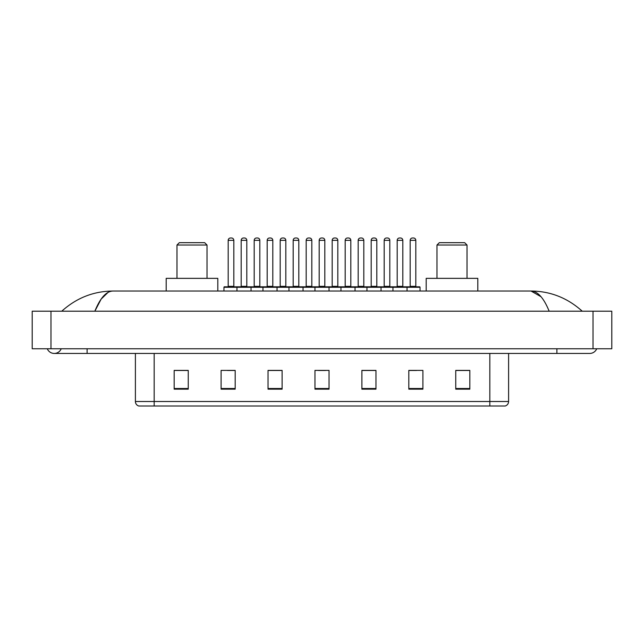 <?xml version="1.0" encoding="UTF-8"?>
<svg xmlns="http://www.w3.org/2000/svg" width="644" height="644" viewBox="0 0 644 644"><rect width="100%" height="100%" fill="white"/><g stroke="black" fill="none" stroke-linecap="round" stroke-linejoin="round"><path stroke-width="0.97" d="M47.294 348.75A7.511 7.511 0 0 0 61.22 348.75A7.511 7.511 0 0 1 47.294 348.75A7.511 7.511 0 0 0 54.257 353.443A7.511 7.511 0 0 1 47.294 348.75M596.706 348.75A7.511 7.511 0 0 1 589.743 353.443A7.511 7.511 0 0 0 596.706 348.75A7.511 7.511 0 0 1 589.743 353.443A7.511 7.511 0 0 0 596.706 348.75M549.155 311.205C543.769 297.955 537.724 291.225 531.01 291.024L112.99 291.024C106.276 291.225 100.231 297.955 94.845 311.205L101.164 299.074L108.112 292.344M50.973 311.205L611.8 311.205L611.8 348.75L32.2 348.75L32.2 311.205L50.973 311.205L50.973 348.75M580.638 309.756L582.232 311.205C567.461 297.898 550.387 291.177 531.01 291.024L541.032 296.731M63.362 309.756L61.768 311.205C76.467 297.931 93.541 291.201 112.99 291.024M489.826 406.01L489.826 401.502L508.599 401.502C508.47 403.748 507.343 405.253 505.218 406.01L138.782 406.01A4.693 4.693 0 0 1 135.401 401.502L135.401 353.443M469.83 389.161L469.83 370.389L455.751 370.389L455.751 389.161L469.83 389.161M422.899 389.161L422.899 370.389L408.819 370.389L408.819 389.161L422.899 389.161M375.967 389.161L375.967 370.389L361.888 370.389L361.888 389.161L375.967 389.161M188.249 389.161L188.249 370.389L174.17 370.389L174.17 389.161L188.249 389.161M235.181 389.161L235.181 370.389L221.101 370.389L221.101 389.161L235.181 389.161M282.112 389.161L282.112 370.389L268.033 370.389L268.033 389.161L282.112 389.161M329.036 389.161L329.036 370.389L314.964 370.389L314.964 389.161L329.036 389.161M481.285 406.01L154.174 406.01L154.174 401.502L489.826 401.502L489.826 353.443M409.479 370.477L416.523 370.477M455.751 370.477L468.896 370.477M279.48 370.477L273.523 370.477M227.477 370.477L234.521 370.477M175.104 370.477L188.249 370.477M370.477 370.477L364.52 370.477M318.482 370.477L325.518 370.477M282.112 370.477L268.033 370.477M375.967 370.477L361.888 370.477M176.979 245.034L207.022 245.034L204.671 242.683L179.33 242.683L176.979 245.034L176.979 278.353M207.022 245.034L207.022 278.353M217.809 291.024L217.809 278.353L166.192 278.353L166.192 291.024M436.978 245.034L467.021 245.034L464.67 242.683L439.329 242.683L436.978 245.034L436.978 278.353M467.021 245.034L467.021 278.353M477.808 291.024L477.808 278.353L426.191 278.353L426.191 291.024M406.428 286.805L419.566 286.805A0.467 0.467 0 0 1 420.041 287.272L236.96 287.272A0.467 0.467 0 0 1 237.427 286.805L250.572 286.805A0.467 0.467 0 0 1 251.039 287.272L251.039 291.024M246.813 240.341L241.186 240.341A2.343 2.343 0 0 1 243.529 237.99L244.47 237.99A2.343 2.343 0 0 1 246.813 240.341L246.813 286.33A0.467 0.467 0 0 0 247.288 286.805M241.186 240.341L241.186 286.33A0.467 0.467 0 0 1 240.719 286.805M237.572 286.805L224.434 286.805A0.467 0.467 0 0 0 223.959 287.272L236.96 287.272L236.96 291.024M262.961 291.024L262.961 287.272A0.467 0.467 0 0 1 263.428 286.805L276.574 286.805A0.467 0.467 0 0 1 277.041 287.272L277.041 291.024M272.815 240.341L267.188 240.341A2.343 2.343 0 0 1 269.53 237.99L270.472 237.99A2.343 2.343 0 0 1 272.815 240.341L272.815 286.33A0.467 0.467 0 0 0 273.289 286.805M267.188 240.341L267.188 286.33A0.467 0.467 0 0 1 266.713 286.805M288.963 291.024L288.963 287.272A0.467 0.467 0 0 1 289.43 286.805L302.567 286.805A0.467 0.467 0 0 1 303.042 287.272L303.042 291.024M298.816 240.341L293.181 240.341A2.343 2.343 0 0 1 295.532 237.99L296.473 237.99A2.343 2.343 0 0 1 298.816 240.341L298.816 286.33A0.467 0.467 0 0 0 299.283 286.805M293.181 240.341L293.181 286.33A0.467 0.467 0 0 1 292.714 286.805M314.964 291.024L314.964 287.272A0.467 0.467 0 0 1 315.431 286.805L328.569 286.805A0.467 0.467 0 0 1 329.036 287.272L329.036 291.024M324.817 240.341L319.183 240.341A2.343 2.343 0 0 1 321.533 237.99L322.467 237.99A2.343 2.343 0 0 1 324.817 240.341L324.817 286.33A0.467 0.467 0 0 0 325.284 286.805M319.183 240.341L319.183 286.33A0.467 0.467 0 0 1 318.716 286.805M340.958 291.024L340.958 287.272A0.467 0.467 0 0 1 341.433 286.805L354.57 286.805A0.467 0.467 0 0 1 355.037 287.272L355.037 291.024M350.819 240.341L345.184 240.341A2.343 2.343 0 0 1 347.527 237.99L348.468 237.99A2.343 2.343 0 0 1 350.819 240.341L350.819 286.33A0.467 0.467 0 0 0 351.286 286.805M345.184 240.341L345.184 286.33A0.467 0.467 0 0 1 344.717 286.805M366.959 291.024L366.959 287.272A0.467 0.467 0 0 1 367.426 286.805L380.572 286.805A0.467 0.467 0 0 1 381.039 287.272L381.039 291.024M376.812 240.341L371.186 240.341A2.343 2.343 0 0 1 373.528 237.99L374.47 237.99A2.343 2.343 0 0 1 376.812 240.341L376.812 286.33A0.467 0.467 0 0 0 377.287 286.805M371.186 240.341L371.186 286.33A0.467 0.467 0 0 1 370.711 286.805M392.961 291.024L392.961 287.272A0.467 0.467 0 0 1 393.428 286.805L406.573 286.805A0.467 0.467 0 0 1 407.04 287.272L407.04 291.024M402.814 240.341L397.187 240.341A2.343 2.343 0 0 1 399.53 237.99L400.471 237.99A2.343 2.343 0 0 1 402.814 240.341L402.814 286.33A0.467 0.467 0 0 0 403.281 286.805M397.187 240.341L397.187 286.33A0.467 0.467 0 0 1 396.712 286.805M228.185 240.341A2.343 2.343 0 0 1 230.528 237.99L231.47 237.99A2.343 2.343 0 0 1 233.82 240.341L228.185 240.341L228.185 286.33A0.467 0.467 0 0 1 227.718 286.805M233.82 240.341L233.82 286.33A0.467 0.467 0 0 0 234.287 286.805M223.959 287.272L223.959 291.024M263.573 286.805L250.427 286.805M254.187 240.341A2.343 2.343 0 0 1 256.529 237.99L257.471 237.99A2.343 2.343 0 0 1 259.814 240.341L254.187 240.341L254.187 286.33A0.467 0.467 0 0 1 253.712 286.805M259.814 240.341L259.814 286.33A0.467 0.467 0 0 0 260.289 286.805M289.567 286.805L276.429 286.805M280.188 240.341A2.343 2.343 0 0 1 282.531 237.99L283.473 237.99A2.343 2.343 0 0 1 285.815 240.341L280.188 240.341L280.188 286.33A0.467 0.467 0 0 1 279.713 286.805M285.815 240.341L285.815 286.33A0.467 0.467 0 0 0 286.282 286.805M315.568 286.805L302.43 286.805M306.182 240.341A2.343 2.343 0 0 1 308.532 237.99L309.466 237.99A2.343 2.343 0 0 1 311.817 240.341L306.182 240.341L306.182 286.33A0.467 0.467 0 0 1 305.715 286.805M311.817 240.341L311.817 286.33A0.467 0.467 0 0 0 312.284 286.805M341.57 286.805L328.432 286.805M332.183 240.341A2.343 2.343 0 0 1 334.534 237.99L335.468 237.99A2.343 2.343 0 0 1 337.818 240.341L332.183 240.341L332.183 286.33A0.467 0.467 0 0 1 331.716 286.805M337.818 240.341L337.818 286.33A0.467 0.467 0 0 0 338.285 286.805M367.571 286.805L354.433 286.805M358.185 240.341A2.343 2.343 0 0 1 360.527 237.99L361.469 237.99A2.343 2.343 0 0 1 363.812 240.341L358.185 240.341L358.185 286.33A0.467 0.467 0 0 1 357.718 286.805M363.812 240.341L363.812 286.33A0.467 0.467 0 0 0 364.287 286.805M393.573 286.805L380.427 286.805M384.186 240.341A2.343 2.343 0 0 1 386.529 237.99L387.471 237.99A2.343 2.343 0 0 1 389.813 240.341L384.186 240.341L384.186 286.33A0.467 0.467 0 0 1 383.711 286.805M389.813 240.341L389.813 286.33A0.467 0.467 0 0 0 390.288 286.805M410.18 240.341A2.343 2.343 0 0 1 412.53 237.99L413.472 237.99A2.343 2.343 0 0 1 415.815 240.341L410.18 240.341L410.18 286.33A0.467 0.467 0 0 1 409.713 286.805M415.815 240.341L415.815 286.33A0.467 0.467 0 0 0 416.282 286.805M420.041 287.272L420.041 291.024M556.891 348.75L556.891 353.443L589.743 353.443M87.109 348.75L87.109 353.443L556.891 353.443M593.027 311.205L593.027 348.75M135.401 401.502L154.174 401.502L154.174 353.443M329.036 388.509L314.964 388.509M282.112 388.509L268.033 388.509M235.181 388.509L221.101 388.509M188.249 388.509L174.17 388.509M375.967 388.509L361.888 388.509M422.899 388.509L408.819 388.509M469.83 388.509L455.751 388.509M241.186 286.33L246.813 286.33M267.188 286.33L272.815 286.33M293.181 286.33L298.816 286.33M319.183 286.33L324.817 286.33M345.184 286.33L350.819 286.33M371.186 286.33L376.812 286.33M397.187 286.33L402.814 286.33M228.185 286.33L233.82 286.33M254.187 286.33L259.814 286.33M280.188 286.33L285.815 286.33M306.182 286.33L311.817 286.33M332.183 286.33L337.818 286.33M358.185 286.33L363.812 286.33M384.186 286.33L389.813 286.33M410.18 286.33L415.815 286.33M87.109 353.443L54.257 353.443M508.599 401.502L508.599 353.443"/></g></svg>
